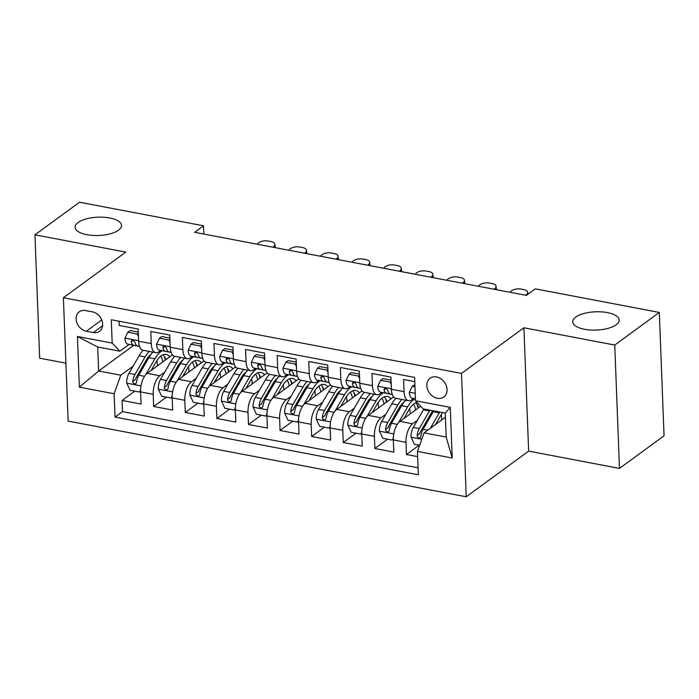 <?xml version="1.0" encoding="UTF-8"?>
<svg xmlns="http://www.w3.org/2000/svg" width="699" height="699" viewBox="0 0 699 699"><rect width="100%" height="100%" fill="white"/><g stroke="black" fill="none" stroke-linecap="round" stroke-linejoin="round"><path stroke-width="1.05" d="M575.731 317.093A23.233 9.148 177.8 0 1 601.682 311.876A23.233 9.148 177.8 0 1 619.165 320.037A23.233 9.148 177.8 0 1 616.177 324.773A23.233 9.148 177.8 0 1 590.227 329.998A23.233 9.148 177.8 0 1 572.734 321.828A23.233 9.148 177.8 0 1 575.731 317.093M78.087 222.483A23.233 9.148 177.8 0 1 104.037 217.267A23.233 9.148 177.8 0 1 121.521 225.436A23.233 9.148 177.8 0 1 118.533 230.172A23.233 9.148 177.8 0 1 92.583 235.388A23.233 9.148 177.8 0 1 75.09 227.219A23.233 9.148 177.8 0 1 78.087 222.483M436.552 376.944A11.612 9.218 -126.2 0 0 430.103 378.238A11.612 9.218 -126.2 0 0 427.613 389.492A11.612 9.218 -126.2 0 0 437.373 398.29A11.612 9.218 -126.2 0 0 443.821 396.997A11.612 9.218 -126.2 0 0 446.312 385.743A11.612 9.218 -126.2 0 0 436.552 376.944M619.48 468.409L614.744 345.044L523.901 327.77L528.645 451.135L619.48 468.409L664.05 435.8L659.314 312.444L535.294 288.862L526.382 295.389L194.619 232.313L203.531 225.794L79.52 202.221L34.95 234.82L39.686 358.185L65.907 363.165M528.645 451.135L466.242 496.779L68.135 421.095L63.391 297.739L461.506 373.415L466.242 496.779M414.769 381.628L403.568 379.496L404.039 391.667L391.396 389.264A14.522 6.737 100.8 0 0 395.817 398.316L408.461 400.719A14.522 6.737 -79.2 0 1 404.039 391.667M391.396 389.264L390.933 377.093L371.973 373.493L372.445 385.665L359.802 383.262A14.522 6.737 100.8 0 0 364.223 392.305L376.857 394.708A14.522 6.737 -79.2 0 1 372.445 385.665M359.802 383.262L359.338 371.09L340.378 367.482L340.841 379.653L328.207 377.25A14.522 6.737 100.8 0 0 332.628 386.302L345.262 388.705A14.522 6.737 -79.2 0 1 340.841 379.653M328.207 377.25L327.735 365.079L308.783 361.479L309.246 373.65L296.612 371.248A14.522 6.737 100.8 0 0 301.033 380.291L313.668 382.694A14.522 6.737 -79.2 0 1 309.246 373.65M296.612 371.248L296.14 359.076L277.188 355.476L277.652 367.639L265.017 365.236A14.522 6.737 100.8 0 0 269.43 374.288L282.073 376.691A14.522 6.737 -79.2 0 1 277.652 367.639M265.017 365.236L264.545 353.074L245.585 349.465L246.057 361.636L233.414 359.234A14.522 6.737 100.8 0 0 237.835 368.286L250.478 370.688A14.522 6.737 -79.2 0 1 246.057 361.636M233.414 359.234L232.95 347.062L213.99 343.462L214.462 355.625L201.819 353.231A14.522 6.737 100.8 0 0 206.24 362.274L218.883 364.677A14.522 6.737 -79.2 0 1 214.462 355.625M201.819 353.231L201.356 341.06L182.395 337.451L182.867 349.622L170.224 347.22A14.522 6.737 100.8 0 0 174.645 356.272L187.28 358.674A14.522 6.737 -79.2 0 1 182.867 349.622M170.224 347.22L169.761 335.048L150.801 331.448L151.264 343.62A14.522 6.737 100.8 0 0 155.685 352.663A14.522 6.737 100.8 0 0 158.909 351.737L160.744 350.4M172.452 354.865L147.192 373.336A14.522 6.737 100.8 0 0 140.578 391.894L141.041 404.066L122.089 400.457L134.811 391.152M164.676 372.2L159.835 375.739A14.522 6.737 100.8 0 0 153.212 394.297L153.684 406.469L166.406 397.154M153.684 406.469L172.636 410.068L172.172 397.897A14.522 6.737 100.8 0 1 178.787 379.347L204.047 360.867M235.642 366.879L210.39 385.35A14.522 6.737 100.8 0 0 203.767 403.908L204.239 416.071L185.279 412.471L198 403.166M267.236 372.882L241.985 391.361A14.522 6.737 100.8 0 0 235.362 409.911L235.834 422.082L216.873 418.474L229.595 409.168M298.831 378.893L273.58 397.364A14.522 6.737 100.8 0 0 266.957 415.922L267.429 428.085L248.468 424.485L261.19 415.18M330.435 384.896L305.175 403.375A14.522 6.737 100.8 0 0 298.56 421.925L299.023 434.096L280.063 430.488L292.794 421.182M362.03 390.907L336.769 409.378A14.522 6.737 100.8 0 0 330.155 427.928L330.618 440.099L311.667 436.499L324.388 427.194M393.624 396.91L368.364 415.389A14.522 6.737 100.8 0 0 361.75 433.939L362.213 446.111L343.261 442.502L355.983 433.197M420.676 406.241L399.968 421.392A14.522 6.737 100.8 0 0 393.345 439.942L393.817 452.113L374.856 448.513L387.578 439.199M408.461 400.719A14.522 6.737 -79.2 0 0 411.685 399.793L413.511 398.447M376.857 394.708A14.522 6.737 -79.2 0 0 380.081 393.782L381.916 392.445M345.262 388.705A14.522 6.737 -79.2 0 0 348.486 387.779L350.321 386.433M313.668 382.694A14.522 6.737 -79.2 0 0 316.892 381.768L318.727 380.431M282.073 376.691A14.522 6.737 -79.2 0 0 285.297 375.765L287.123 374.419M250.478 370.688A14.522 6.737 -79.2 0 0 253.702 369.754L255.528 368.417M218.883 364.677A14.522 6.737 -79.2 0 0 222.107 363.751L223.933 362.414M187.28 358.674A14.522 6.737 -79.2 0 0 190.504 357.739L192.339 356.403M86.318 331.221L93.273 332.541A11.254 8.93 -126.2 0 0 99.52 331.291A11.254 8.93 -126.2 0 0 101.932 320.387A11.254 8.93 -126.2 0 0 92.478 311.868L85.531 310.548A11.254 8.93 -126.2 0 0 79.284 311.798A11.254 8.93 -126.2 0 0 76.864 322.702A11.254 8.93 -126.2 0 0 86.318 331.221L101.757 319.932M445.429 417.251L424.075 432.873L446.189 437.076L445.272 413.074L423.148 408.871L415.512 400.754L414.612 377.408L111.29 319.749L112.181 343.087L119.826 351.204L129.149 344.389M415.512 400.754L450.261 407.36L452.209 458.037L417.452 451.432L418.352 474.77L115.029 417.102L114.129 393.764L79.371 387.159L77.432 336.481L112.181 343.087M417.443 420.248L412.602 423.795L399.968 421.392M385.848 414.245L381.007 417.784L368.364 415.389M354.253 408.242L349.413 411.781L336.769 409.378M322.658 402.231L317.818 405.778L305.175 403.375M291.064 396.228L286.214 399.767L273.58 397.364M259.469 390.217L254.619 393.764L241.985 391.361M227.865 384.214L223.025 387.753L210.39 385.35M196.27 378.203L191.43 381.75L178.787 379.347M122.089 400.457L122.517 411.624L418.081 467.814M412.602 423.795A14.522 6.737 -79.2 0 0 405.988 442.345L406.451 454.516L417.653 456.648M374.856 448.513L374.384 436.342A14.522 6.737 -79.2 0 1 381.007 417.784M343.261 442.502L342.79 430.331A14.522 6.737 -79.2 0 1 349.413 411.781M311.667 436.499L311.195 424.328A14.522 6.737 -79.2 0 1 317.818 405.778M280.063 430.488L279.6 418.325A14.522 6.737 -79.2 0 1 286.214 399.767M248.468 424.485L248.005 412.314A14.522 6.737 -79.2 0 1 254.619 393.764M216.873 418.474L216.41 406.311A14.522 6.737 -79.2 0 1 223.025 387.753M185.279 412.471L184.807 400.3A14.522 6.737 -79.2 0 1 191.43 381.75M119.04 321.225L119.206 325.437L138.157 329.046L138.629 341.217A14.522 6.737 100.8 0 0 143.05 350.26L155.685 352.663M119.826 351.204L97.711 347.001L98.629 371.012L120.752 375.214L114.129 393.764M133.754 345.315L98.629 371.012L79.371 387.159M133.081 366.189L120.752 375.214M614.744 345.044L659.314 312.444M523.901 327.77L461.506 373.415M63.391 297.739L125.785 252.094L34.95 234.82M203.855 234.069L203.531 225.794M122.517 411.624L115.029 417.102M406.451 454.516L419.173 445.211M417.452 451.432L424.075 432.873M97.711 347.001L77.432 336.481M450.261 407.36L445.272 413.074M452.209 458.037L446.189 437.076M138.446 336.446L137.31 334.035L127.838 332.235L124.929 338.299A9.62 4.465 100.8 0 0 127.83 344.126L138.734 346.32A27.768 12.879 100.8 0 0 138.795 346.337A27.768 12.879 100.8 0 0 138.865 346.346M257.18 244.213L258.202 243.217A7.261 3.556 -6.4 0 1 268.023 240.998L271.186 241.601A7.261 3.556 -6.4 0 1 274.89 244.213A7.261 3.556 -6.4 0 1 273.999 246.223L272.977 247.21M138.28 332.086L130.154 330.54L127.838 332.235M139.52 346.372L137.624 345.988A9.62 4.465 -79.2 0 1 135.047 342.501L133.902 340.78L132.661 340.264L131.587 340.588L131.255 341.785A9.62 4.465 100.8 0 0 133.832 345.271L139.529 346.416M137.31 334.035L138.323 333.301M151.133 370.461L156.087 361.872A23.05 10.686 -79.2 0 1 166.205 354.419A23.05 10.686 -79.2 0 1 169.805 356.796M145.637 374.813L154.898 358.762A27.768 12.879 -79.2 0 1 162.264 350.706M140.56 391.309L139.547 392.052L130.066 390.252L126.65 382.982A9.62 4.465 -79.2 0 1 128.957 373.345L139.101 355.756A27.768 12.879 -79.2 0 1 143.146 350.278M156.838 360.64A23.05 10.686 -79.2 0 1 157.406 365.455A11.437 5.304 100.8 0 0 157.424 365.857M139.547 392.052L140.578 389.885M149.149 351.422A27.768 12.879 100.8 0 0 145.104 356.901L134.959 374.489A9.62 4.465 100.8 0 0 132.775 381.462L133.081 382.903L134.741 383.996L135.886 383.629L136.567 382.178A9.62 4.465 -79.2 0 1 138.752 375.214L148.896 357.617A27.768 12.879 -79.2 0 1 152.941 352.139M165.235 360.142A27.768 12.879 100.8 0 0 164.414 356.525M165.881 359.67A23.05 10.686 100.8 0 0 163.016 354.795M132.775 381.462L135.344 379.583A4.902 2.272 -79.2 0 1 136.148 377.6L146.292 360.011A23.05 10.686 -79.2 0 1 151.29 354.035M160.805 356.106A23.05 10.686 -79.2 0 1 162.858 361.881M170.04 342.449L168.913 340.046L159.433 338.237L156.532 344.31A9.62 4.465 100.8 0 0 159.424 350.129L170.329 352.331A27.768 12.879 100.8 0 0 170.399 352.34A27.768 12.879 100.8 0 0 170.46 352.348M288.783 250.216L289.797 249.228A7.261 3.556 -6.4 0 1 299.618 247L302.781 247.603A7.261 3.556 -6.4 0 1 306.485 250.225A7.261 3.556 -6.4 0 1 305.594 252.225L304.581 253.221M169.874 338.089L161.749 336.542L159.433 338.237M171.115 352.375L169.219 351.999A9.62 4.465 -79.2 0 1 166.642 348.513L165.497 346.791L164.265 346.276L163.19 346.599L162.85 347.787A9.62 4.465 100.8 0 0 165.427 351.274L171.133 352.418M168.913 340.046L169.918 339.303M201.635 348.46L200.508 346.049L191.028 344.249L188.127 350.313A9.62 4.465 100.8 0 0 191.019 356.141L201.924 358.334A27.768 12.879 100.8 0 0 201.994 358.351A27.768 12.879 100.8 0 0 202.055 358.36M320.378 256.218L321.391 255.231A7.261 3.556 -6.4 0 1 331.212 253.012L334.375 253.606A7.261 3.556 -6.4 0 1 338.089 256.227A7.261 3.556 -6.4 0 1 337.189 258.237L336.175 259.224M201.469 344.1L193.343 342.554L191.028 344.249M200.823 358.002L202.701 358.36L200.823 358.002A9.62 4.465 -79.2 0 1 198.236 354.515L197.092 352.794L195.86 352.279L194.785 352.602L194.444 353.799A9.62 4.465 100.8 0 0 197.031 357.276L202.727 358.43M200.508 346.049L201.513 345.315M233.239 354.463L232.103 352.06L222.623 350.251L219.722 356.324A9.62 4.465 100.8 0 0 222.623 362.143L233.527 364.345A27.768 12.879 100.8 0 0 233.588 364.354A27.768 12.879 100.8 0 0 233.649 364.362M351.973 262.23L352.986 261.243A7.261 3.556 -6.4 0 1 362.807 259.014L365.97 259.617A7.261 3.556 -6.4 0 1 369.684 262.239A7.261 3.556 -6.4 0 1 368.784 264.239L367.77 265.236M233.064 350.103L224.938 348.556L222.623 350.251M234.305 364.389L232.418 364.004A9.62 4.465 -79.2 0 1 229.831 360.527L228.695 358.805L227.455 358.29L226.38 358.613L226.039 359.802A9.62 4.465 100.8 0 0 228.625 363.288L234.322 364.432M232.103 352.06L233.117 351.317M264.834 360.474L263.698 358.063L254.218 356.263L251.317 362.327A9.62 4.465 100.8 0 0 254.218 368.155L265.122 370.348A27.768 12.879 100.8 0 0 265.183 370.356A27.768 12.879 100.8 0 0 265.244 370.374M383.568 268.233L384.581 267.245A7.261 3.556 -6.4 0 1 394.411 265.026L397.565 265.62A7.261 3.556 -6.4 0 1 401.278 268.241A7.261 3.556 -6.4 0 1 400.378 270.251L399.365 271.238M264.668 356.114L256.542 354.568L254.218 356.263M264.012 370.016L265.891 370.374L264.012 370.016A9.62 4.465 -79.2 0 1 261.426 366.529L260.29 364.808L259.049 364.293L257.975 364.616L257.634 365.813A9.62 4.465 100.8 0 0 260.22 369.29L265.917 370.444M263.698 358.063L264.711 357.32M182.727 376.464L187.682 367.875A23.05 10.686 -79.2 0 1 197.8 360.431A23.05 10.686 -79.2 0 1 201.399 362.807M177.24 380.815L186.493 364.764A27.768 12.879 -79.2 0 1 193.859 356.708M172.155 397.312L171.141 398.054L161.661 396.254L158.245 388.985A9.62 4.465 -79.2 0 1 160.552 379.356L170.696 361.767A27.768 12.879 -79.2 0 1 174.741 356.289M188.433 366.652A23.05 10.686 -79.2 0 1 189.001 371.457A11.437 5.304 100.8 0 0 189.027 371.859M171.141 398.054L172.172 395.896M180.744 357.425A27.768 12.879 100.8 0 0 176.698 362.903L166.554 380.492A9.62 4.465 100.8 0 0 164.37 387.464L164.676 388.906L166.336 390.007L167.48 389.631L168.162 388.19A9.62 4.465 -79.2 0 1 170.346 381.217L180.491 363.629A27.768 12.879 -79.2 0 1 184.536 358.15M196.83 366.145A27.768 12.879 100.8 0 0 196.017 362.536M197.476 365.682A23.05 10.686 100.8 0 0 194.619 360.806M164.37 387.464L166.939 385.586A4.902 2.272 -79.2 0 1 167.743 383.611L177.887 366.014A23.05 10.686 -79.2 0 1 182.885 360.037M192.4 362.108A23.05 10.686 -79.2 0 1 194.453 367.892M214.331 382.467L219.276 373.886A23.05 10.686 -79.2 0 1 229.394 366.433A23.05 10.686 -79.2 0 1 232.994 368.81M208.835 386.827L218.088 370.776A27.768 12.879 -79.2 0 1 225.454 362.72M203.75 403.323L202.736 404.066L193.256 402.266L189.84 394.996A9.62 4.465 -79.2 0 1 192.146 385.359L202.291 367.77A27.768 12.879 -79.2 0 1 206.336 362.292M220.028 372.654A23.05 10.686 -79.2 0 1 220.596 377.46A11.437 5.304 100.8 0 0 220.622 377.871M202.736 404.066L203.767 401.899M212.339 363.436A27.768 12.879 100.8 0 0 208.293 368.915L198.149 386.503A9.62 4.465 100.8 0 0 195.965 393.476L196.27 394.918L197.931 396.01L199.075 395.643L199.757 394.192A9.62 4.465 -79.2 0 1 201.941 387.22L212.085 369.631A27.768 12.879 -79.2 0 1 216.131 364.153M228.433 372.156A27.768 12.879 100.8 0 0 227.612 368.539M229.071 371.685A23.05 10.686 100.8 0 0 226.214 366.809M195.965 393.476L198.533 391.597A4.902 2.272 -79.2 0 1 199.337 389.614L209.482 372.025A23.05 10.686 -79.2 0 1 214.479 366.049M224.003 368.12A23.05 10.686 -79.2 0 1 226.048 373.895M245.926 388.478L250.871 379.889A23.05 10.686 -79.2 0 1 260.989 372.445A23.05 10.686 -79.2 0 1 264.598 374.821M240.43 392.829L249.683 376.778A27.768 12.879 -79.2 0 1 257.049 368.723M235.353 409.326L234.331 410.068L224.851 408.268L221.434 400.999A9.62 4.465 -79.2 0 1 223.741 391.37L233.885 373.773A27.768 12.879 -79.2 0 1 237.931 368.303M251.623 378.666A23.05 10.686 -79.2 0 1 252.19 383.471A11.437 5.304 100.8 0 0 252.217 383.873M234.331 410.068L235.362 407.91M243.934 369.439A27.768 12.879 100.8 0 0 239.888 374.917L229.744 392.506A9.62 4.465 100.8 0 0 227.568 399.478L227.865 400.92L229.534 402.021L230.67 401.645L231.36 400.204A9.62 4.465 -79.2 0 1 233.536 393.231L243.68 375.643A27.768 12.879 -79.2 0 1 247.726 370.164M260.028 378.159A27.768 12.879 100.8 0 0 259.207 374.55M260.666 377.696A23.05 10.686 100.8 0 0 257.809 372.82M227.568 399.478L230.128 397.6A4.902 2.272 -79.2 0 1 230.932 395.617L241.076 378.028A23.05 10.686 -79.2 0 1 246.074 372.051M255.598 374.122A23.05 10.686 -79.2 0 1 257.643 379.898M277.52 394.481L282.466 385.9A23.05 10.686 -79.2 0 1 292.584 378.447A23.05 10.686 -79.2 0 1 296.193 380.824M272.025 398.841L281.278 382.79A27.768 12.879 -79.2 0 1 288.652 374.734M266.948 415.328L265.926 416.08L256.446 414.271L253.038 407.001A9.62 4.465 -79.2 0 1 255.336 397.373L265.48 379.784A27.768 12.879 -79.2 0 1 269.534 374.306M283.217 384.668A23.05 10.686 -79.2 0 1 283.785 389.474A11.437 5.304 100.8 0 0 283.811 389.876M265.926 416.08L266.966 413.913M275.537 375.45A27.768 12.879 100.8 0 0 271.483 380.92L261.339 398.517A9.62 4.465 100.8 0 0 259.163 405.481L259.46 406.932L261.129 408.024L262.265 407.648L262.955 406.206A9.62 4.465 -79.2 0 1 265.131 399.234L275.275 381.645A27.768 12.879 -79.2 0 1 279.329 376.167M291.623 384.17A27.768 12.879 100.8 0 0 290.801 380.553M292.261 383.699A23.05 10.686 100.8 0 0 289.403 378.823M259.163 405.481L261.723 403.611A4.902 2.272 -79.2 0 1 262.536 401.628L272.671 384.039A23.05 10.686 -79.2 0 1 277.678 378.063M287.193 380.134A23.05 10.686 -79.2 0 1 289.237 385.909M296.428 366.477L295.293 364.065L285.812 362.265L282.912 368.338A9.62 4.465 100.8 0 0 285.812 374.157L296.717 376.35A27.768 12.879 100.8 0 0 296.778 376.368A27.768 12.879 100.8 0 0 296.839 376.377M415.162 274.244L416.176 273.248A7.261 3.556 -6.4 0 1 426.006 271.029L429.16 271.631A7.261 3.556 -6.4 0 1 432.873 274.253A7.261 3.556 -6.4 0 1 431.973 276.254L430.96 277.25M296.262 362.117L288.137 360.57L285.812 362.265M297.494 376.403L295.607 376.018A9.62 4.465 -79.2 0 1 293.021 372.541L291.885 370.82L290.644 370.304L289.569 370.627L289.229 371.816A9.62 4.465 100.8 0 0 291.815 375.302L297.512 376.446M295.293 364.065L296.306 363.331M309.115 400.492L314.069 391.903A23.05 10.686 -79.2 0 1 324.179 384.459A23.05 10.686 -79.2 0 1 327.787 386.835M303.619 404.843L312.881 388.793A27.768 12.879 -79.2 0 1 320.247 380.737M298.543 421.34L297.521 422.082L288.049 420.282L284.633 413.013A9.62 4.465 -79.2 0 1 286.931 403.384L297.075 385.787A27.768 12.879 -79.2 0 1 301.129 380.317M314.812 390.68A23.05 10.686 -79.2 0 1 315.389 395.485A11.437 5.304 100.8 0 0 315.406 395.887M297.521 422.082L298.56 419.924M307.132 381.453A27.768 12.879 100.8 0 0 303.078 386.931L292.942 404.52A9.62 4.465 100.8 0 0 290.758 411.493L291.064 412.934L292.724 414.026L293.86 413.659L294.55 412.209A9.62 4.465 -79.2 0 1 296.734 405.245L306.87 387.648A27.768 12.879 -79.2 0 1 310.924 382.178M323.218 390.173A27.768 12.879 100.8 0 0 322.396 386.564M323.855 389.701A23.05 10.686 100.8 0 0 320.998 384.826M290.758 411.493L293.327 409.614A4.902 2.272 -79.2 0 1 294.13 407.631L304.275 390.042A23.05 10.686 -79.2 0 1 309.273 384.066M318.788 386.136A23.05 10.686 -79.2 0 1 320.841 391.912M328.023 372.488L326.896 370.077L317.416 368.277L314.506 374.341A9.62 4.465 100.8 0 0 317.407 380.169L328.312 382.362A27.768 12.879 100.8 0 0 328.373 382.37A27.768 12.879 100.8 0 0 328.443 382.388M446.757 280.247L447.779 279.259A7.261 3.556 -6.4 0 1 457.6 277.04L460.763 277.634A7.261 3.556 -6.4 0 1 464.468 280.255A7.261 3.556 -6.4 0 1 463.577 282.265L462.563 283.252M327.857 368.12L319.731 366.582L317.416 368.277M327.202 382.03L329.089 382.388L327.202 382.03A9.62 4.465 -79.2 0 1 324.624 378.543L323.48 376.822L322.239 376.307L321.164 376.63L320.832 377.818A9.62 4.465 100.8 0 0 323.41 381.305L329.107 382.458M326.896 370.077L327.901 369.334M340.71 406.495L345.664 397.914A23.05 10.686 -79.2 0 1 355.782 390.461A23.05 10.686 -79.2 0 1 359.382 392.838M335.214 410.855L344.476 394.795A27.768 12.879 -79.2 0 1 351.842 386.739M330.138 427.342L329.124 428.094L319.644 426.285L316.228 419.016A9.62 4.465 -79.2 0 1 318.534 409.387L328.679 391.798A27.768 12.879 -79.2 0 1 332.724 386.32M346.416 396.683A23.05 10.686 -79.2 0 1 346.984 401.488A11.437 5.304 100.8 0 0 347.001 401.89M329.124 428.094L330.155 425.927M338.727 387.464A27.768 12.879 100.8 0 0 334.681 392.934L324.537 410.531A9.62 4.465 100.8 0 0 322.353 417.495L322.658 418.937L324.319 420.038L325.463 419.662L326.145 418.22A9.62 4.465 -79.2 0 1 328.329 411.248L338.473 393.659A27.768 12.879 -79.2 0 1 342.519 388.181M354.812 396.184A27.768 12.879 100.8 0 0 353.991 392.567M355.459 395.713A23.05 10.686 100.8 0 0 352.602 390.837M322.353 417.495L324.921 415.625A4.902 2.272 -79.2 0 1 325.725 413.642L335.87 396.045A23.05 10.686 -79.2 0 1 340.867 390.077M350.382 392.148A23.05 10.686 -79.2 0 1 352.436 397.923M359.618 378.491L358.491 376.079L349.011 374.28L346.11 380.343A9.62 4.465 100.8 0 0 349.002 386.171L359.906 388.364A27.768 12.879 100.8 0 0 359.976 388.382A27.768 12.879 100.8 0 0 360.037 388.391M478.361 286.258L479.374 285.262A7.261 3.556 -6.4 0 1 489.195 283.043L492.358 283.645A7.261 3.556 -6.4 0 1 496.063 286.258A7.261 3.556 -6.4 0 1 495.172 288.268L494.158 289.255M359.452 374.131L351.326 372.584L349.011 374.28M360.693 388.417L358.797 388.032A9.62 4.465 -79.2 0 1 356.219 384.546L355.075 382.834L353.843 382.309L352.768 382.641L352.427 383.83A9.62 4.465 100.8 0 0 355.005 387.316L360.71 388.461M358.491 376.079L359.496 375.346M372.305 412.506L377.259 403.917A23.05 10.686 -79.2 0 1 387.377 396.464A23.05 10.686 -79.2 0 1 390.977 398.841M366.818 416.857L376.071 400.807A27.768 12.879 -79.2 0 1 383.436 392.751M361.733 433.354L360.719 434.096L351.239 432.297L347.822 425.027A9.62 4.465 -79.2 0 1 350.129 415.398L360.273 397.801A27.768 12.879 -79.2 0 1 364.319 392.322M378.01 402.694A23.05 10.686 -79.2 0 1 378.578 407.5A11.437 5.304 100.8 0 0 378.605 407.901M360.719 434.096L361.75 431.938M370.321 393.467A27.768 12.879 100.8 0 0 366.276 398.946L356.132 416.534A9.62 4.465 100.8 0 0 353.947 423.507L354.253 424.948L355.913 426.041L357.058 425.674L357.739 424.223A9.62 4.465 -79.2 0 1 359.924 417.259L370.068 399.662A27.768 12.879 -79.2 0 1 374.114 394.192M386.407 402.187A27.768 12.879 100.8 0 0 385.595 398.579M387.054 401.715A23.05 10.686 100.8 0 0 384.197 396.84M353.947 423.507L356.516 421.628A4.902 2.272 -79.2 0 1 357.32 419.645L367.464 402.056A23.05 10.686 -79.2 0 1 372.462 396.08M381.977 398.15A23.05 10.686 -79.2 0 1 384.031 403.926M391.213 384.494L390.086 382.091L380.606 380.291L377.705 386.355A9.62 4.465 100.8 0 0 380.606 392.183L391.501 394.376A27.768 12.879 100.8 0 0 391.571 394.385A27.768 12.879 100.8 0 0 391.632 394.402M509.955 292.261L510.969 291.273A7.261 3.556 -6.4 0 1 520.79 289.045L523.953 289.648A7.261 3.556 -6.4 0 1 527.666 292.269A7.261 3.556 -6.4 0 1 526.766 294.27L525.753 295.266M391.047 380.134L382.921 378.596L380.606 380.291M390.4 394.044L392.279 394.402L390.4 394.044A9.62 4.465 -79.2 0 1 387.814 390.558L386.669 388.836L385.437 388.321L384.363 388.644L384.022 389.832A9.62 4.465 100.8 0 0 386.608 393.319L392.305 394.463M390.086 382.091L391.099 381.348M403.908 418.509L408.854 409.92A23.05 10.686 -79.2 0 1 417.12 402.467M398.413 422.86L407.666 406.809A27.768 12.879 -79.2 0 1 415.031 398.753M393.327 439.356L392.314 440.099L382.834 438.299L379.417 431.03A9.62 4.465 -79.2 0 1 381.724 421.401L391.868 403.812A27.768 12.879 -79.2 0 1 395.914 398.334M409.605 408.697A23.05 10.686 -79.2 0 1 410.173 413.502A11.437 5.304 100.8 0 0 410.199 413.904M392.314 440.099L393.345 437.941M401.916 399.478A27.768 12.879 100.8 0 0 397.871 404.948L387.727 422.546A9.62 4.465 100.8 0 0 385.542 429.509L385.848 430.951L387.508 432.052L388.653 431.676L389.334 430.234A9.62 4.465 -79.2 0 1 391.519 423.262L401.663 405.673A27.768 12.879 -79.2 0 1 405.708 400.195M418.011 408.19A27.768 12.879 100.8 0 0 417.189 404.581M418.649 407.727A23.05 10.686 100.8 0 0 415.791 402.851M385.542 429.509L388.111 427.639A4.902 2.272 -79.2 0 1 388.915 425.656L399.059 408.059A23.05 10.686 -79.2 0 1 404.057 402.082M413.581 404.153A23.05 10.686 -79.2 0 1 415.625 409.937M414.97 386.818L412.2 386.294L409.299 392.357A9.62 4.465 100.8 0 0 412.2 398.185L415.433 398.841M414.891 384.668L412.2 386.294M435.503 424.52L440.449 415.931A23.05 10.686 -79.2 0 1 442.729 412.593M430.339 428.295L439.26 412.821A27.768 12.879 -79.2 0 1 439.732 412.026M419.645 445.298L414.428 444.311L411.012 437.041A9.62 4.465 -79.2 0 1 413.319 427.404L423.463 409.815A27.768 12.879 -79.2 0 1 423.935 409.02M441.2 414.699A23.05 10.686 -79.2 0 1 441.768 419.514A11.437 5.304 100.8 0 0 441.794 419.916M429.937 410.164A27.768 12.879 100.8 0 0 429.466 410.96L419.321 428.548A9.62 4.465 100.8 0 0 417.146 435.521L417.443 436.962L419.112 438.055L420.248 437.688L420.938 436.237A9.62 4.465 -79.2 0 1 423.113 429.273L433.258 411.676A27.768 12.879 -79.2 0 1 433.729 410.881M417.146 435.521L419.706 433.642A4.902 2.272 -79.2 0 1 420.51 431.659L430.654 414.07A23.05 10.686 -79.2 0 1 432.934 410.732M159.835 375.739L147.192 373.336M153.212 394.297L140.578 391.894M405.988 442.345L393.345 439.942M374.384 436.342L361.75 433.939M342.79 430.331L330.155 427.928M311.195 424.328L298.56 421.925M279.6 418.325L266.957 415.922M248.005 412.314L235.362 409.911M216.41 406.311L203.767 403.908M184.807 400.3L172.172 397.897M151.264 343.62L138.629 341.217M102.604 325.717L93.273 332.541M274.13 247.429L273.999 246.223M138.612 340.736L125.007 338.15M133.832 345.271L127.83 344.126M139.512 346.346L137.624 345.988M133.168 340.378L131.255 341.785M126.737 383.166L141.006 385.874M157.86 365.533L157.406 365.455M148.896 357.617L154.898 358.762M139.101 355.756L145.104 356.901M138.752 375.214L144.527 376.307M128.957 373.345L134.959 374.489M305.725 253.44L305.594 252.225M170.207 346.748L156.602 344.161M165.427 351.274L159.424 350.129M171.106 352.348L169.219 351.999M164.772 346.381L162.85 347.787M337.32 259.443L337.189 258.237M201.801 352.75L188.197 350.164M197.031 357.276L191.019 356.141M196.367 352.392L194.444 353.799M368.923 265.454L368.784 264.239M233.396 358.753L219.792 356.167M228.625 363.288L222.623 362.143M234.296 364.362L232.418 364.004M227.961 358.395L226.039 359.802M400.518 271.457L400.378 270.251M265 364.764L251.387 362.178M260.22 369.29L254.218 368.155M259.556 364.406L257.634 365.813M158.332 389.168L172.601 391.886M189.455 371.545L189.001 371.457M180.491 363.629L186.493 364.764M170.696 361.767L176.698 362.903M170.346 381.217L176.131 382.318M160.552 379.356L166.554 380.492M189.927 395.171L204.204 397.888M221.05 377.547L220.596 377.46M212.085 369.631L218.088 370.776M202.291 367.77L208.293 368.915M201.941 387.22L207.725 388.321M192.146 385.359L198.149 386.503M221.522 401.182L235.799 403.891M252.645 383.559L252.19 383.471M243.68 375.643L249.683 376.778M233.885 373.773L239.888 374.917M233.536 393.231L239.32 394.332M223.741 391.37L229.744 392.506M253.117 407.185L267.394 409.902M284.248 389.561L283.785 389.474M275.275 381.645L281.278 382.79M265.48 379.784L271.483 380.92M265.131 399.234L270.915 400.335M255.336 397.373L261.339 398.517M432.113 277.468L431.973 276.254M296.594 370.767L282.981 368.181M291.815 375.302L285.812 374.157M297.486 376.377L295.607 376.018M291.151 370.409L289.229 371.816M284.711 413.196L298.989 415.905M315.843 395.573L315.389 395.485M306.87 387.648L312.881 388.793M297.075 385.787L303.078 386.931M296.734 405.245L302.51 406.346M286.931 403.384L292.942 404.52M463.708 283.471L463.577 282.265M328.189 376.778L314.585 374.192M323.41 381.305L317.407 380.169M322.746 376.42L320.832 377.818M316.315 419.199L330.583 421.916M347.438 401.576L346.984 401.488M338.473 393.659L344.476 394.795M328.679 391.798L334.681 392.934M328.329 411.248L334.105 412.349M318.534 409.387L324.537 410.531M495.303 289.473L495.172 288.268M359.784 382.781L346.18 380.195M355.005 387.316L349.002 386.171M360.684 388.391L358.797 388.032M354.349 382.423L352.427 383.83M347.91 425.21L362.178 427.919M379.033 407.587L378.578 407.5M370.068 399.662L376.071 400.807M360.273 397.801L366.276 398.946M359.924 417.259L365.708 418.352M350.129 415.398L356.132 416.534M526.854 295.039L526.766 294.27M391.379 388.793L377.775 386.206M386.608 393.319L380.606 392.183M385.944 388.434L384.022 389.832M379.505 431.213L393.782 433.93M410.628 413.59L410.173 413.502M401.663 405.673L407.666 406.809M391.868 403.812L397.871 404.948M391.519 423.262L397.303 424.363M381.724 421.401L387.727 422.546M415.223 393.319L409.369 392.209M415.433 398.797L412.2 398.185M411.099 437.224L421.794 439.252M442.222 419.592L441.768 419.514M433.258 411.676L439.26 412.821M423.463 409.815L429.466 410.96M423.113 429.273L427.788 430.156M413.319 427.404L419.321 428.548M275.275 247.647L274.89 244.213M306.87 253.658L306.485 250.225M338.465 259.661L338.089 256.227M370.059 265.672L369.684 262.239M401.663 271.675L401.278 268.241M433.258 277.678L432.873 274.253M464.852 283.689L464.468 280.255M496.447 289.692L496.063 286.258M527.885 294.288L527.666 292.269"/></g></svg>

